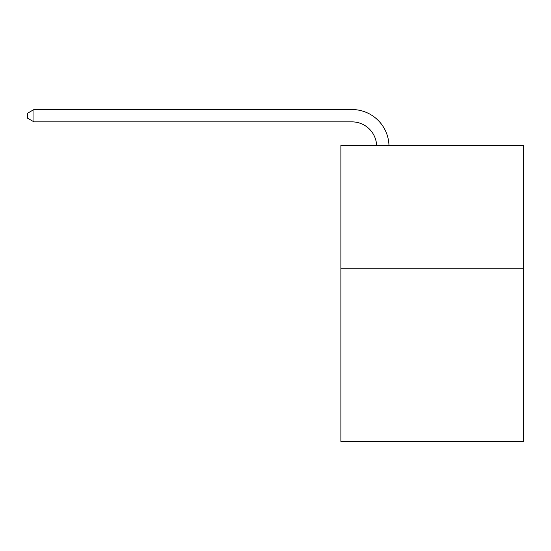 <?xml version="1.0" encoding="UTF-8"?>
<svg xmlns="http://www.w3.org/2000/svg" width="551" height="551" viewBox="0 0 551 551"><rect width="100%" height="100%" fill="white"/><g stroke="black" fill="none" stroke-linecap="round" stroke-linejoin="round"><path stroke-width="0.83" d="M523.45 268.764L523.45 441.468L340.883 441.468L340.883 145.409L523.45 145.409L523.45 268.764L340.883 268.764M351.979 121.867A24.671 24.671 0 0 1 376.629 145.409A24.671 24.671 0 0 0 351.979 121.867A24.671 24.671 0 0 1 376.629 145.409A24.671 24.671 0 0 0 351.979 121.867A24.671 24.671 0 0 1 376.629 145.409A24.671 24.671 0 0 0 351.979 121.867A24.671 24.671 0 0 1 376.629 145.409A24.671 24.671 0 0 0 351.979 121.867A24.671 24.671 0 0 1 376.629 145.409A24.671 24.671 0 0 0 351.979 121.867A24.671 24.671 0 0 1 376.629 145.409A24.671 24.671 0 0 0 351.979 121.867A24.671 24.671 0 0 1 376.629 145.409A24.671 24.671 0 0 0 351.979 121.867A24.671 24.671 0 0 1 376.629 145.409A24.671 24.671 0 0 0 351.979 121.867A24.671 24.671 0 0 1 376.629 145.409A24.671 24.671 0 0 0 351.979 121.867A24.671 24.671 0 0 1 376.629 145.409A24.671 24.671 0 0 0 351.979 121.867A24.671 24.671 0 0 1 376.629 145.409A24.671 24.671 0 0 0 351.979 121.867A24.671 24.671 0 0 1 376.629 145.409A24.671 24.671 0 0 0 351.979 121.867A24.671 24.671 0 0 1 376.629 145.409A24.671 24.671 0 0 0 351.979 121.867L33.962 121.867L27.55 118.169L27.55 113.237L33.962 109.532L351.979 109.532A37.007 37.007 0 0 1 388.972 145.409M33.962 121.867L33.962 109.532L351.979 109.532"/></g></svg>
